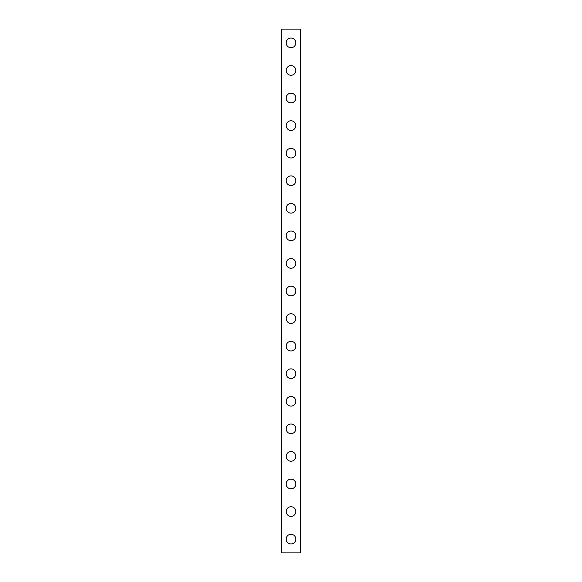 <?xml version="1.0" encoding="UTF-8"?>
<svg xmlns="http://www.w3.org/2000/svg" width="582" height="582" viewBox="0 0 582 582"><rect width="100%" height="100%" fill="white"/><g stroke="black" fill="none" stroke-linecap="round" stroke-linejoin="round"><path stroke-width="0.87" d="M286.177 539.114A4.823 4.823 0 0 1 291 534.291A4.823 4.823 0 0 1 295.823 539.114A4.823 4.823 0 0 1 291 543.937A4.823 4.823 0 0 1 286.177 539.114M286.177 511.549A4.823 4.823 0 0 1 291 506.726A4.823 4.823 0 0 1 295.823 511.549A4.823 4.823 0 0 1 291 516.372A4.823 4.823 0 0 1 286.177 511.549M286.177 483.977A4.823 4.823 0 0 1 291 479.153A4.823 4.823 0 0 1 295.823 483.977A4.823 4.823 0 0 1 291 488.8A4.823 4.823 0 0 1 286.177 483.977M286.177 456.412A4.823 4.823 0 0 1 291 451.588A4.823 4.823 0 0 1 295.823 456.412A4.823 4.823 0 0 1 291 461.235A4.823 4.823 0 0 1 286.177 456.412M286.177 428.839A4.823 4.823 0 0 1 291 424.016A4.823 4.823 0 0 1 295.823 428.839A4.823 4.823 0 0 1 291 433.67A4.823 4.823 0 0 1 286.177 428.839M286.177 401.274A4.823 4.823 0 0 1 291 396.451A4.823 4.823 0 0 1 295.823 401.274A4.823 4.823 0 0 1 291 406.098A4.823 4.823 0 0 1 286.177 401.274M286.177 373.702A4.823 4.823 0 0 1 291 368.879A4.823 4.823 0 0 1 295.823 373.702A4.823 4.823 0 0 1 291 378.533A4.823 4.823 0 0 1 286.177 373.702M286.177 346.137A4.823 4.823 0 0 1 291 341.314A4.823 4.823 0 0 1 295.823 346.137A4.823 4.823 0 0 1 291 350.961A4.823 4.823 0 0 1 286.177 346.137M286.177 318.565A4.823 4.823 0 0 1 291 313.742A4.823 4.823 0 0 1 295.823 318.565A4.823 4.823 0 0 1 291 323.396A4.823 4.823 0 0 1 286.177 318.565M286.177 291A4.823 4.823 0 0 1 291 286.177A4.823 4.823 0 0 1 295.823 291A4.823 4.823 0 0 1 291 295.823A4.823 4.823 0 0 1 286.177 291M286.177 263.435A4.823 4.823 0 0 1 291 258.604A4.823 4.823 0 0 1 295.823 263.435A4.823 4.823 0 0 1 291 268.258A4.823 4.823 0 0 1 286.177 263.435M286.177 235.863A4.823 4.823 0 0 1 291 231.039A4.823 4.823 0 0 1 295.823 235.863A4.823 4.823 0 0 1 291 240.686A4.823 4.823 0 0 1 286.177 235.863M286.177 208.298A4.823 4.823 0 0 1 291 203.467A4.823 4.823 0 0 1 295.823 208.298A4.823 4.823 0 0 1 291 213.121A4.823 4.823 0 0 1 286.177 208.298M286.177 180.726A4.823 4.823 0 0 1 291 175.902A4.823 4.823 0 0 1 295.823 180.726A4.823 4.823 0 0 1 291 185.549A4.823 4.823 0 0 1 286.177 180.726M286.177 153.161A4.823 4.823 0 0 1 291 148.33A4.823 4.823 0 0 1 295.823 153.161A4.823 4.823 0 0 1 291 157.984A4.823 4.823 0 0 1 286.177 153.161M286.177 125.588A4.823 4.823 0 0 1 291 120.765A4.823 4.823 0 0 1 295.823 125.588A4.823 4.823 0 0 1 291 130.412A4.823 4.823 0 0 1 286.177 125.588M286.177 98.023A4.823 4.823 0 0 1 291 93.2A4.823 4.823 0 0 1 295.823 98.023A4.823 4.823 0 0 1 291 102.847A4.823 4.823 0 0 1 286.177 98.023M286.177 70.451A4.823 4.823 0 0 1 291 65.628A4.823 4.823 0 0 1 295.823 70.451A4.823 4.823 0 0 1 291 75.274A4.823 4.823 0 0 1 286.177 70.451M286.177 42.886A4.823 4.823 0 0 1 291 38.063A4.823 4.823 0 0 1 295.823 42.886A4.823 4.823 0 0 1 291 47.709A4.823 4.823 0 0 1 286.177 42.886M300.588 29.1L281.353 29.1L281.353 552.9L300.647 552.9L300.647 29.1L300.588 552.9M281.695 29.1L281.695 552.9M300.305 29.1L300.305 552.9M281.412 29.1L281.412 552.9"/></g></svg>
